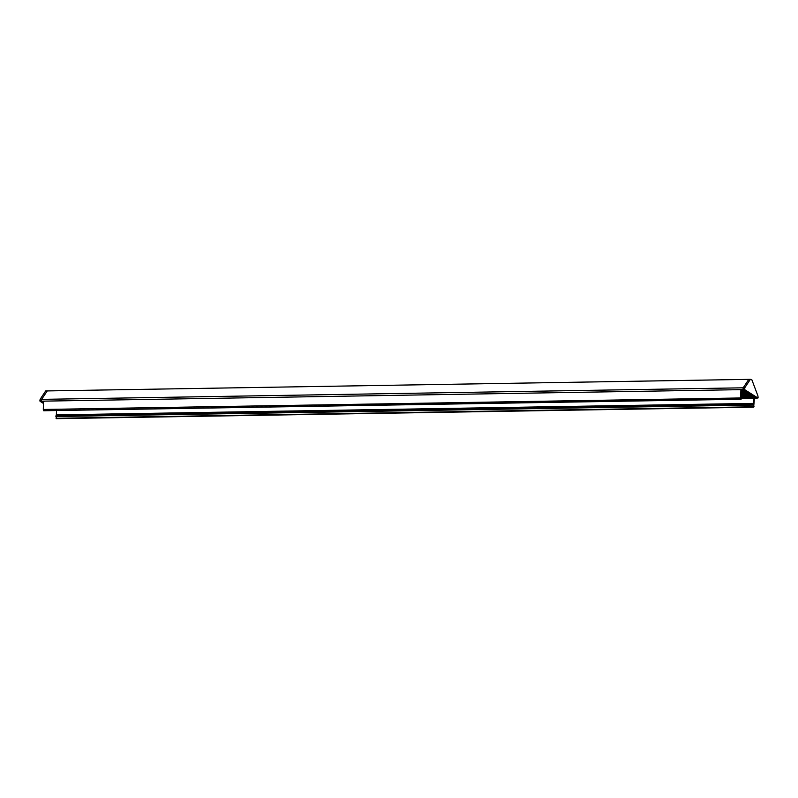 <?xml version="1.0" encoding="UTF-8"?>
<svg xmlns="http://www.w3.org/2000/svg" width="798" height="798" viewBox="0 0 798 798"><rect width="100%" height="100%" fill="white"/><g stroke="black" fill="none" stroke-linecap="round" stroke-linejoin="round"><path stroke-width="1.2" d="M753.93 398.012L756.514 398.152L754.429 398.182L753.651 407.15L753.93 398.012L741.392 398.222M754.01 406.322L753.651 407.15L56.269 418.641L56.628 417.813L56.269 418.641L753.561 407.09M754.429 398.182L753.91 397.863M740.684 397.963L740.893 389.703L743.497 389.993L741.382 390.142L741.053 399.249L740.684 397.963L43.301 409.464L43.581 410.691L741.182 399.11M741.412 390.032L740.893 389.703M755.975 397.703L756.514 398.062M41.666 399.319L47.242 390.92L41.666 399.319L40.1 399.349L45.676 390.95L748.803 379.359L743.207 387.808L742.978 389.673M743.207 387.808L41.656 399.369L41.426 401.234L43.511 401.195L43.301 409.464M56.558 409.703L56.179 418.581M44.03 401.524L41.426 401.234M40.1 399.349L40.03 401.284L43.451 403.449M42.055 401.554L43.481 402.451M750.369 379.339L748.803 379.359L743.227 387.758L743.157 389.703L756.354 398.052L757.92 398.032L758 396.097L751.866 379.798L750.369 379.339L744.793 387.738L744.724 389.673L757.92 398.032L758.1 397.514M756.354 398.052L756.534 397.544L756.354 398.052M43.581 410.691L740.963 399.2M41.426 401.175L742.978 389.614M56.219 415.12L753.601 403.628M55.93 415.818L753.312 404.327M56.289 414.87L753.671 403.379M741.352 398.411L753.94 398.212M741.442 397.943L755.796 397.703M55.89 416.536L753.272 405.045M56.06 418.282L753.442 406.79M55.89 416.356L753.272 404.865M55.91 415.997L753.292 404.506M741.482 397.633L755.327 397.404M741.502 397.145L754.569 396.925M741.472 396.666L753.851 396.466M741.422 396.377L753.402 396.177M741.322 396.007L752.823 395.818M741.222 395.429L751.935 395.259M741.232 395.05L751.337 394.88M741.242 394.82L750.998 394.661M741.252 394.461L750.429 394.302M741.262 393.873L749.531 393.733M741.272 393.494L748.953 393.374M741.282 393.314L748.674 393.195M741.292 392.955L748.125 392.845M741.302 392.367L747.217 392.267M741.312 392.008L746.669 391.918M741.322 391.868L746.439 391.778M741.322 391.529L745.921 391.449M741.342 390.93L745.003 390.87M741.352 390.591L744.484 390.541M741.352 390.481L744.315 390.431M741.372 390.162L743.826 390.122M41.596 401.264L40.03 401.284M41.466 400.546L39.9 400.576M744.724 389.673L743.157 389.703M744.594 388.965L743.028 388.995M744.793 387.738L743.227 387.758M741.073 399.259L43.691 410.751M753.711 407.17L56.329 418.661M757.95 398.032L756.384 398.062"/></g></svg>
